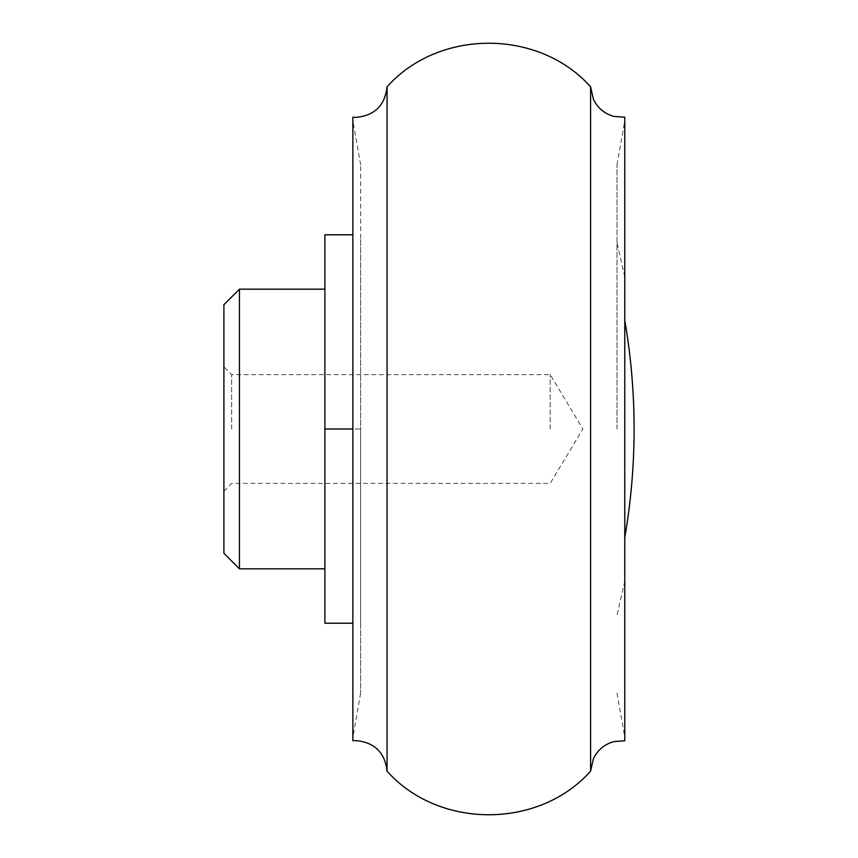 <?xml version="1.0" encoding="UTF-8"?>
<svg xmlns="http://www.w3.org/2000/svg" width="858" height="858" viewBox="0 0 858 858"><rect width="100%" height="100%" fill="white"/><g stroke="black" fill="none" stroke-linecap="round" stroke-linejoin="round"><path stroke-width="0.64" stroke-dasharray="4.29 3.22" d="M590.583 86.83L590.583 771.17M352.863 117.224L352.863 740.776M550.192 429L550.192 374.624L550.192 429M231.681 429L231.681 374.624L231.681 429M223.906 304.697L223.906 553.303M624.774 117.224L624.774 740.776M616.999 429L616.999 164.865L616.999 429M624.774 537.58L624.774 320.42L624.774 537.58M387.055 86.83L387.055 771.17M239.446 568.833L239.446 289.167M352.863 234.781L324.903 234.781L324.903 568.833L324.903 429L360.639 429L360.639 164.865L360.639 693.135L360.639 234.781L360.639 623.219L360.639 429L352.863 429L352.863 120.581L352.863 737.419L352.863 429M324.903 429L324.903 623.219L352.863 623.219M624.774 429L624.774 737.419L624.774 429M223.906 491.151L231.681 483.376L550.192 483.376L582.861 429L550.192 374.624L231.681 374.624L223.906 366.849M616.999 164.865L624.774 120.581M624.774 581.091L616.999 615.443M360.639 164.865L352.863 120.581M360.639 693.135L352.863 737.419M624.774 276.909L616.999 242.557M616.999 693.135L624.774 737.419"/><path stroke-width="1.29" d="M590.583 771.17L590.583 86.83L593.393 99.228C597.672 108.076 604.536 113.803 614.006 116.42L624.774 117.224L624.774 740.776L614.006 741.58C604.536 744.197 597.672 749.924 593.393 758.772L590.583 771.17C538.845 829.268 438.813 829.278 387.055 771.17L387.055 86.83C384.963 105.427 374.614 115.615 355.984 117.374L352.863 117.224L352.863 740.776L355.984 740.626C374.614 742.385 384.963 752.573 387.055 771.17M624.774 320.42A637.022 637.022 0 0 1 624.774 537.58M239.446 568.833L223.906 553.303L223.906 304.697L239.446 289.167L239.446 568.833L324.903 568.833M352.863 429L324.903 429L324.903 623.219L352.863 623.219M324.903 429L324.903 234.781L352.863 234.781M239.446 289.167L324.903 289.167M590.583 86.83C538.845 28.732 438.813 28.722 387.055 86.83"/></g></svg>

